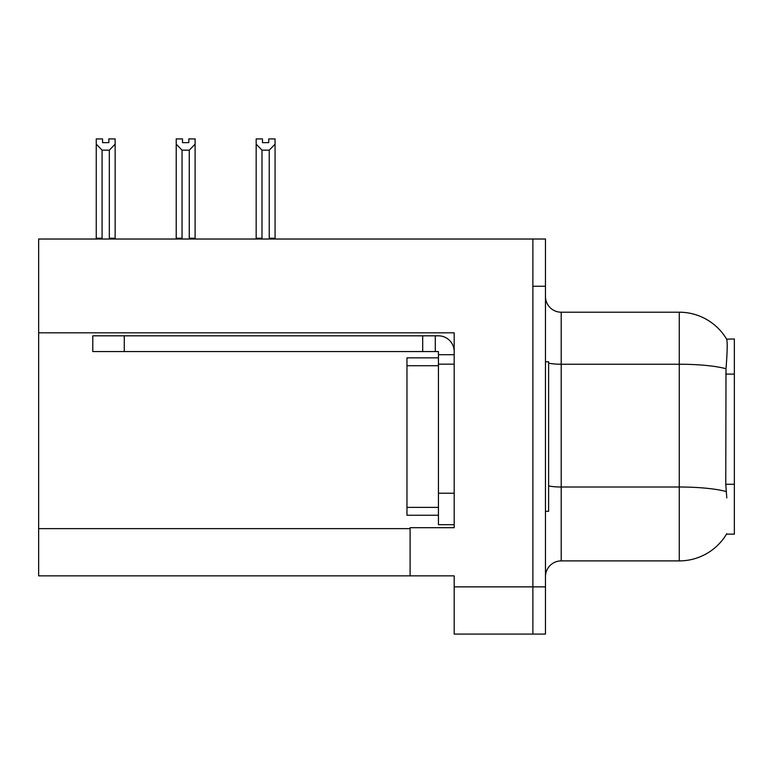 <?xml version="1.0" encoding="UTF-8"?>
<svg xmlns="http://www.w3.org/2000/svg" width="773" height="773" viewBox="0 0 773 773"><rect width="100%" height="100%" fill="white"/><g stroke="black" fill="none" stroke-linecap="round" stroke-linejoin="round"><path stroke-width="1.16" d="M38.65 332.825L454.186 332.825L454.186 493.213L438.436 493.213L438.436 524.693L454.186 524.693L454.186 493.213L454.186 527.688L410.105 527.688L410.105 575.846L38.65 575.846L38.65 239.021L532.877 239.021L532.877 634.092L454.186 634.092L454.186 586.871L532.877 586.871L532.877 634.092L545.467 634.092L545.467 586.871L532.877 586.871L532.877 286.242L545.467 286.242L545.467 586.871M410.105 575.846L454.186 575.846L454.186 586.871M726.784 497.938L725.77 484.265L726.002 368.74C727.364 351.618 727.567 341.763 726.62 339.163L734.35 338.97L734.35 534.143L726.504 534.143L726.784 533.67A55.086 55.086 0 0 1 679.264 560.898A55.086 55.086 0 0 0 726.504 534.143M545.467 576.639A15.74 15.74 0 0 1 561.208 560.898L679.264 560.898L679.264 312.205L561.208 312.205A15.74 15.74 0 0 1 545.467 296.465A15.74 15.74 0 0 0 561.208 312.205L561.208 560.898M726.62 339.163A55.086 55.086 0 0 0 679.264 312.205A55.086 55.086 0 0 1 726.62 339.163M532.877 239.021L545.467 239.021L545.467 286.242M268.762 142.647L262.472 142.647L268.762 142.647L268.762 138.908L275.062 138.908L275.062 144.145L269.236 150.155L261.999 150.155L261.999 238.229L261.226 239.021M270.009 239.021L269.236 238.229L269.236 150.155M269.236 238.229L275.062 238.229L275.062 239.021L275.062 144.145M261.999 150.155L256.172 144.145L256.172 138.908L262.472 138.908L262.472 142.647M261.999 238.229L256.172 238.229L256.172 239.021L256.172 144.145L256.172 238.229M190.052 239.021L189.279 238.229L189.279 150.155L182.042 150.155L182.042 238.229L181.269 239.021M182.515 142.647L188.805 142.647L182.515 142.647L182.515 138.908L176.215 138.908L176.215 239.021M188.805 142.647L188.805 138.908L195.105 138.908L195.105 238.229L189.279 238.229M195.105 144.145L189.279 150.155M182.042 150.155L176.215 144.145L176.215 238.229L182.042 238.229M195.105 238.229L195.105 239.021M108.848 142.647L102.558 142.647L108.848 142.647L108.848 138.908L115.148 138.908L115.148 144.145L109.322 150.155L102.084 150.155L102.084 238.229L96.258 238.229L96.258 239.021M102.084 150.155L96.258 144.145L96.258 138.908L102.558 138.908L102.558 142.647M102.084 238.229L101.311 239.021M96.258 144.145L96.258 238.229M115.148 144.145L115.148 238.229L109.322 238.229L109.322 150.155M110.095 239.021L109.322 238.229M115.148 238.229L115.148 239.021M176.215 144.145L176.215 238.229L176.215 144.145M545.467 361.793L548.617 361.793L548.617 511.32L545.467 511.32M438.436 515.253L406.965 515.253L406.965 357.851L438.436 357.851L438.446 364.151L438.436 351.56L422.696 351.56L422.696 335.82L438.436 335.82A15.74 15.74 0 0 1 454.176 351.57M124.269 351.56L124.269 335.82L92.789 335.82L92.789 351.56L422.696 351.56M124.269 335.82L422.696 335.82M438.436 524.693L454.186 524.693M435.286 351.56L435.286 335.82M454.186 354.71L438.436 354.71M454.186 364.151L438.436 364.151L438.436 493.213M38.65 528.635L410.105 528.635M734.35 374.084L725.77 374.084M734.35 484.265L725.77 484.265M726.002 368.74A55.086 9.566 180 0 0 679.264 364.238L561.208 364.238A15.74 2.734 0 0 1 548.617 363.146M726.166 491.551A55.086 9.566 180 0 0 679.264 487.009L561.208 487.009A15.74 2.734 -0 0 1 548.617 485.908M406.965 507.378L438.436 507.378M406.965 365.726L438.436 365.726"/></g></svg>
